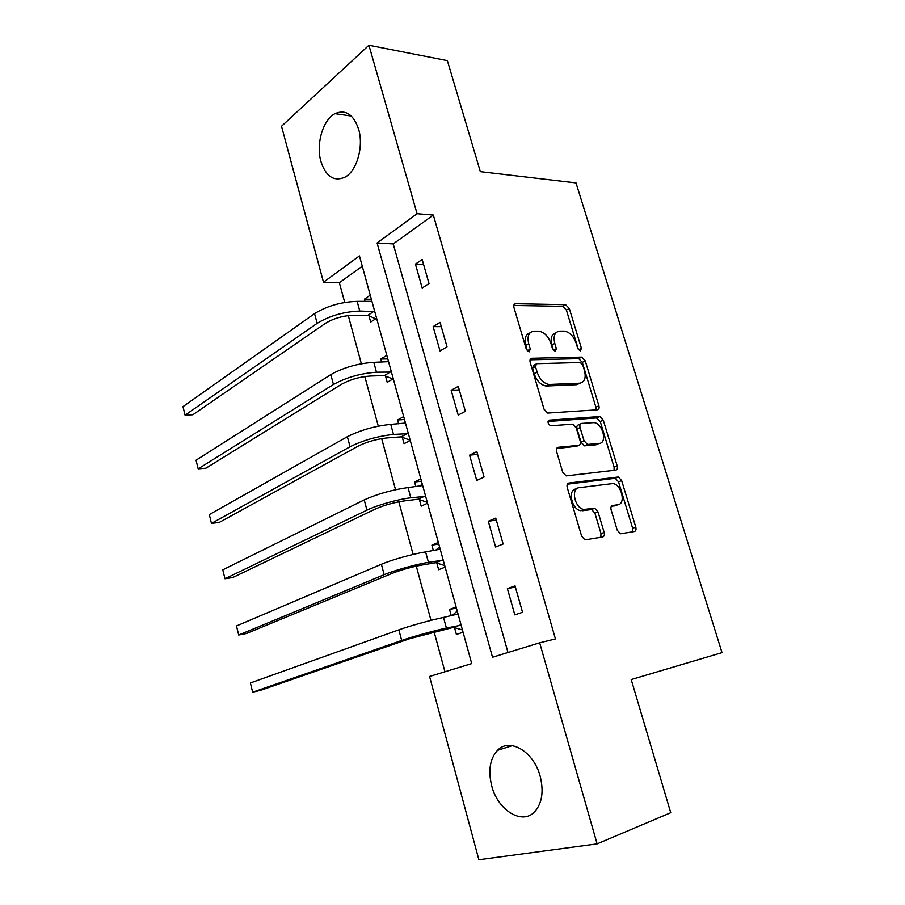 <?xml version="1.0" encoding="UTF-8"?>
<svg xmlns="http://www.w3.org/2000/svg" width="905" height="905" viewBox="0 0 905 905"><rect width="100%" height="100%" fill="white"/><g stroke="black" fill="none" stroke-linecap="round" stroke-linejoin="round"><path stroke-width="1.36" d="M580.365 350.959L581.417 348.278L569.302 308.458L565.58 304.68L515.692 303.718C514.017 303.922 513.44 305.2 513.961 307.553L526.28 349.16L529.108 351.875L530.296 349.092L528.69 343.696C527.004 336.094 528.803 331.909 534.086 331.151L538.814 331.162C544.29 332.203 548.328 336.298 550.93 343.436L552.514 348.742L555.263 351.411L556.371 348.674L554.788 343.391C553.091 335.936 554.776 331.841 559.844 331.106L564.369 331.117C569.641 332.124 573.555 336.128 576.134 343.142L577.707 348.335L580.365 350.959M527.457 351.106L525.76 345.325L528.69 343.696M553.487 350.473L551.858 344.986L554.788 343.391M491.687 785.744C488.01 770.562 489.944 758.775 497.49 750.358C509.402 737.315 533.724 751.354 540.161 776.241C543.882 791.309 542.118 803.086 534.855 811.559C522.309 825.665 497.66 810.156 491.687 785.744M320.924 161.509C315.834 144.257 322.825 119.799 334.974 113.668C345.586 109.143 353.482 114.347 358.64 129.268C363.867 146.587 356.808 170.943 345.099 177.131C334.058 181.973 326.004 176.769 320.924 161.509M617.255 530.228L620.457 533.792L634.405 531.518C635.91 531.009 636.362 529.538 635.785 527.106L621.644 480.578L618.364 476.992L568.86 483.055C567.209 483.519 566.666 485.001 567.231 487.501L581.644 536.224L584.947 539.878L602.651 536.982C604.235 536.45 604.744 534.934 604.167 532.434L598.013 511.891L594.709 508.259L583.917 509.436C574.765 508.384 570.433 488.157 579.2 487.671L612.889 483.553C621.543 484.39 626.181 504.051 617.844 504.741L612.606 505.51C611.056 505.997 610.57 507.456 611.135 509.911L617.255 530.228M368.935 45.25L447.375 60.635L480.351 171.656L576.021 182.923L722.009 652.641L631.204 679.576L670.741 812.713L597.119 843.879L478.881 859.75L429.57 676.476L471.709 663.591L359.432 255.923L323.481 282.236L281.512 126.259L368.935 45.25L417.069 213.727L377.102 242.981L492.501 657.245L539.674 642.81L597.119 843.879M539.674 642.81L555.444 638.93L433.325 215.062L417.069 213.727M597.436 409.795C598.963 409.456 599.449 408.121 598.895 405.779L585.23 360.835L581.655 357.124L531.857 358.267C530.194 358.538 529.629 359.873 530.16 362.283L544.063 409.264L547.706 413.076L597.436 409.795M603.284 420.192L617.187 465.917C617.742 468.304 617.278 469.706 615.762 470.125L566.157 475.894L562.684 472.161L556.609 451.606C556.055 449.14 556.598 447.692 558.249 447.285L578.668 445.362C580.263 444.966 580.772 443.552 580.218 441.131L576.247 427.884L572.729 424.162L550.693 425.78C547.785 423.823 547.333 421.956 549.335 420.158L599.845 416.538L603.284 420.192L600.253 421.594L614.11 467.218L617.187 465.917M433.325 215.062L393.223 243.943L507.988 652.505M415.44 264.113L422.205 288.028L429.004 283.525L422.171 259.497L415.44 264.113L423.585 264.498M433.144 326.626L440.045 350.97L447.025 346.83L440.056 322.35L433.144 326.626L441.278 326.637M451.188 390.293L458.213 415.101L465.374 411.323L458.269 386.378L451.188 390.293L459.288 389.931M469.571 455.158L476.731 480.442L484.073 477.037L476.833 451.618L469.571 455.158L477.625 454.401M488.304 521.257L495.601 547.016L503.123 544.018L495.759 518.101L488.304 521.257L496.325 520.092M507.388 588.623L514.832 614.88L522.558 612.289L515.035 585.874L507.388 588.623L515.375 587.04M362.272 266.24L339.364 282.722L344.726 302.462M348.278 315.574L361.355 363.753M364.828 376.548L378.29 426.165M381.672 438.608L395.542 489.707M398.822 501.8L413.11 554.437M416.289 566.157L430.995 620.366M434.072 631.701L444.955 671.782M370.236 295.166L364.41 299.182L365.054 301.535M368.98 315.868L370.688 322.078L376.582 318.187M386.808 355.337L380.835 359.047L381.684 362.147M385.496 376.039L387.227 382.351L393.268 378.765M403.675 416.594L397.555 419.977L398.619 423.857M402.295 437.273L404.06 443.699L410.248 440.441M420.848 478.937L414.569 482.003L415.859 486.675M419.4 499.605L421.198 506.155L427.545 503.214M438.337 542.423L431.9 545.149L433.405 550.647M436.821 563.068L438.654 569.731L445.147 567.141M456.143 607.063L449.547 609.438L451.29 615.796M454.548 627.685L456.414 634.484L463.077 632.244M602.289 537.05L600.886 537.072M339.364 282.722L323.481 282.236M393.223 243.943L377.102 242.981M364.41 299.182L371.378 299.317M380.835 359.047L387.793 358.9M397.555 419.977L404.49 419.535M414.569 482.003L421.492 481.245M431.9 545.149L438.789 544.063M449.547 609.438L456.403 608.024M555.93 332.814C551.586 334.16 550.229 338.221 551.858 344.986M529.957 332.927C525.556 334.386 524.153 338.527 525.76 345.325M578.465 349.794L566.406 310.098L562.695 306.331L513.802 305.46M595.976 409.897L595.897 407.216L582.277 362.373L578.702 358.663L530.047 359.839M582.797 365.111L580.297 362.509L536.642 363.697L535.466 366.514L537.163 372.238C539.685 379.274 543.622 383.358 548.984 384.489L579.653 383.211C584.607 382.227 586.214 378.03 584.472 370.631L582.797 365.111M535.636 364.24L533.69 365.281L532.502 368.097L535.466 366.514M580.196 383.154L576.677 384.704L545.998 386.016C540.647 384.897 536.71 380.824 534.199 373.81L532.502 368.097M614.076 470.329L614.11 467.218M556.632 448.552L576.655 446.267M548.045 421.492L596.463 417.952L599.483 416.538M599.155 443.427C607.787 443.122 602.707 423.167 593.895 422.601L581.61 423.427C580.037 423.8 579.528 425.18 580.071 427.579L584.042 440.78L587.492 444.468L599.155 443.427L596.112 444.785L598.714 443.62M580.512 423.947L578.589 424.852C577.017 425.214 576.496 426.594 577.051 428.993L580.071 427.579M596.112 444.785L584.438 445.848L580.999 442.172L577.051 428.993M600.253 421.594L596.463 417.952M616.61 505.228L611.282 506.483M576.1 488.972C567.333 489.469 571.643 509.639 580.784 510.692L585.693 509.47M600.75 537.31L601.01 533.622L594.89 513.124L591.587 509.504L582.571 510.725M632.437 531.857L632.64 528.271L618.545 481.845L615.276 478.281L567.345 484.175M375.654 318.798L367.86 315.37L353.663 315.245C343.074 315.675 333.651 318.379 325.393 323.356L192.856 414.762L185.073 415.18L317.157 323.334C329.59 315.788 343.81 311.705 359.794 311.082L374.76 311.58M371.944 301.342L357.147 301.388L359.794 311.082M182.991 406.65L185.073 415.18L182.991 406.65L314.567 313.628C326.965 306.003 341.151 301.919 357.147 301.388M367.86 315.37L374.014 311.252M392.815 379.037L384.376 375.575L370.202 376.039C359.624 376.831 350.122 379.546 341.683 384.184L205.944 468.19L198.161 468.858L333.459 384.489C346.163 377.487 360.518 373.392 376.491 372.204L391.424 372.079M388.55 361.661L373.799 362.339L376.491 372.204M196.057 460.204L198.161 468.858L196.057 460.204L330.823 374.613C343.493 367.521 357.814 363.425 373.799 362.339M384.376 375.575L390.677 371.774M410.203 440.271L401.175 436.844L387.046 437.93C376.48 439.106 366.876 441.832 358.256 446.086L219.236 522.434L211.465 523.384L350.054 446.753C363.041 440.305 377.532 436.199 393.494 434.434L408.381 433.665M403.573 423.517L405.27 422.375M405.463 423.054L390.756 424.377L393.494 434.434M209.315 514.594L211.465 523.384L209.315 514.594L347.373 436.696C360.314 430.158 374.783 426.051 390.756 424.377M401.175 436.844L407.646 433.382M427.307 502.365L418.28 499.209L404.207 500.929C393.641 502.513 383.946 505.239 375.134 509.119L232.743 577.548L224.972 578.77L366.944 510.149C376.865 505.228 398.223 499.221 410.813 497.795L425.655 496.359M419.4 486.279L422.284 484.141M422.68 485.555L408.019 487.557L410.813 497.795M222.8 569.833L224.972 578.77L222.8 569.833L364.217 499.911C377.453 493.949 392.057 489.831 408.019 487.557M418.28 499.209L424.909 496.098M444.717 565.568L435.701 562.718L421.662 565.093C411.108 567.084 401.334 569.822 392.318 573.306L246.465 633.511L238.694 635.027L384.15 574.709C394.342 570.399 415.904 564.369 428.438 562.322L443.235 560.184M435.554 550.297L439.604 547.016M440.203 549.188L425.599 551.903L428.438 562.322M236.488 625.955L238.694 635.027L236.488 625.955L381.378 564.279C391.514 559.878 413.053 553.849 425.599 551.903M435.701 562.718L442.488 559.957M462.432 629.914L453.428 627.369L409.818 638.67L260.402 690.379L252.642 692.189L401.684 640.469C412.137 636.792 433.925 630.751 446.403 628.047L461.131 625.197M452.036 615.638L457.24 611.033M458.054 613.997L443.507 617.436L446.403 628.047M250.391 682.97L252.642 692.189L250.391 682.97L398.845 629.846C409.264 626.068 431.006 620.027 443.507 617.436M453.428 627.369L460.396 624.982M578.487 349.828L581.417 348.278M527.355 350.71L530.296 349.092M553.43 350.269L556.371 348.674M514.051 304.702L515.692 303.718M562.627 306.331L565.512 304.68M566.406 310.098L569.302 308.458M530.398 359.059L531.857 358.267M578.487 358.663L581.44 357.124M582.277 362.373L585.23 360.835M595.897 407.216L598.895 405.779M534.199 373.81L537.163 372.238M547.005 386.05L549.991 384.512M576.677 384.704L579.653 383.211M557.141 447.794L558.249 447.285M575.614 446.742L578.668 445.362M548.475 420.576L549.335 420.158M580.999 442.172L584.042 440.78M584.902 445.86L587.945 444.479M611.882 505.793L612.606 505.51M614.721 505.974L617.844 504.741M590.942 509.481L594.065 508.237M594.89 513.124L598.013 511.891M601.01 533.622L604.167 532.434M567.91 483.462L568.86 483.055M614.755 478.27L617.844 476.98M618.545 481.845L621.644 480.578M632.64 528.271L635.785 527.106M314.567 313.628L317.157 323.334M330.823 374.613L333.459 384.489M347.373 436.696L350.054 446.753M364.217 499.911L366.944 510.149M381.378 564.279L384.15 574.709M398.845 629.846L401.684 640.469M497.49 750.358L512.287 745.618M334.974 113.668L351.321 116.044M562.695 306.331L565.58 304.68M578.702 358.663L581.655 357.124M545.998 386.016L548.984 384.489M584.438 445.848L587.492 444.468M596.836 417.952L599.845 416.538M580.784 510.692L583.917 509.436M591.587 509.504L594.709 508.259M615.276 478.281L618.364 476.992"/></g></svg>
